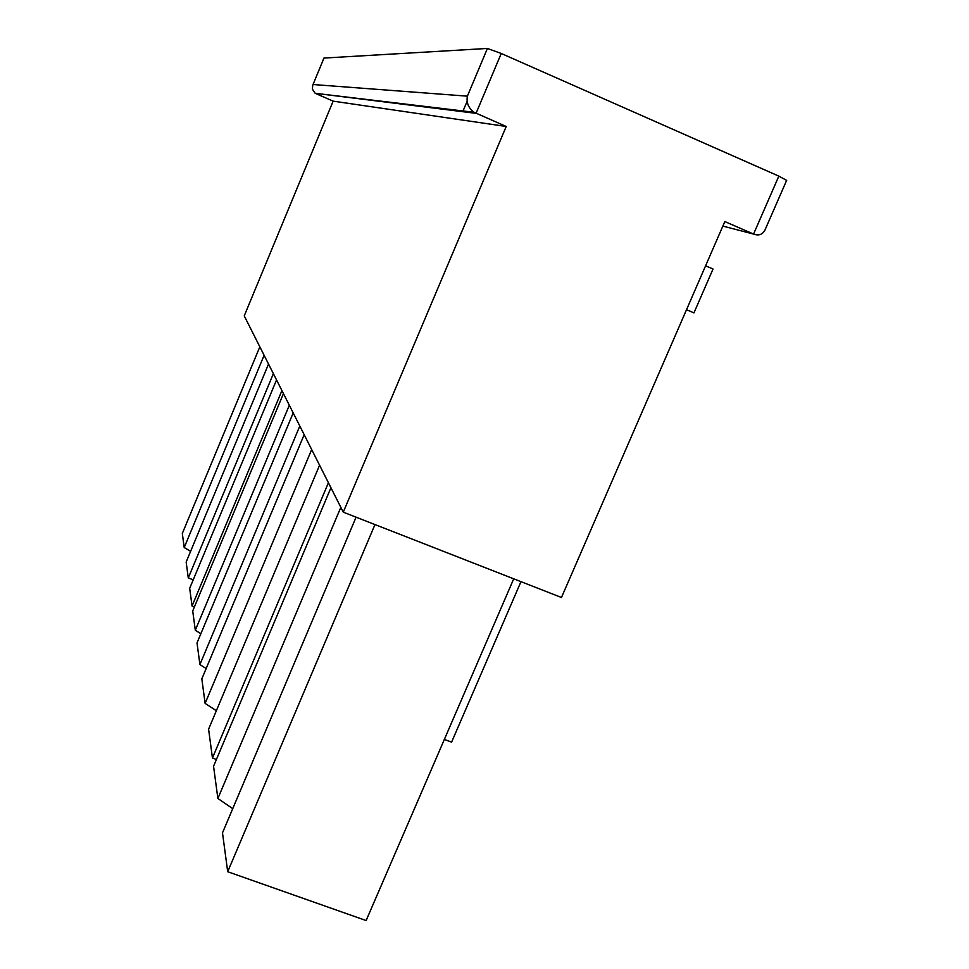 <?xml version="1.0" encoding="UTF-8"?>
<svg xmlns="http://www.w3.org/2000/svg" width="969" height="969" viewBox="0 0 969 969"><rect width="100%" height="100%" fill="white"/><g stroke="black" fill="none" stroke-linecap="round" stroke-linejoin="round"><path stroke-width="1.45" d="M356.083 517.18L222.495 832.856L227.703 871.725L366.125 920.55L513.715 578.832M323.973 58.067L487.419 48.45L501.239 53.477L778.834 176.128L786.646 180.367M330.938 487.722L213.555 766.261L217.88 798.492L232.73 808.655M319.576 465.205L208.589 729.197L212.453 758.024L216.414 759.466M462.734 111.726L467.131 101.273M304.169 434.681L201.831 678.869L205.125 703.385L216.366 710.701M293.195 412.915L197.01 642.919L199.917 664.564L206.155 668.549M283.445 393.596L192.722 610.979L195.302 630.238L200.862 633.714M276.54 379.921L189.682 588.34L192.056 606L194.43 606.885M268.534 364.053L186.157 562.044L188.289 577.936L193.243 579.813M259.837 346.817L182.317 533.459L184.207 547.521L190.614 551.337M778.834 176.128L753.567 234.062L724.824 221.562L561.463 597.498L343.268 512.165L244.236 315.894L333.142 101.139L315.167 93.29L312.381 89.124L312.745 85.224L323.997 58.019M343.268 512.165L506.218 126.479L333.142 101.139M506.218 126.479L474.083 112.295C468.487 108.116 466.259 102.738 467.373 96.161L313.06 84.521M184.207 547.521L264.113 355.284M444.359 739.42L451.602 742.133L520.971 581.666M693.961 312.866L686.512 309.717L693.961 312.866L713.039 269.007L705.602 265.809M188.289 577.936L273.379 373.634M192.056 606L281.918 390.58M195.302 630.238L289.319 405.236M199.917 664.564L299.809 426.021M205.125 703.385L311.667 449.543M212.453 758.024L328.418 482.719M217.88 798.492L340.834 507.332M227.703 871.725L374.979 524.568M722.85 226.104L753.567 234.062C758.618 235.927 762.385 234.668 764.868 230.259L765.207 229.471M467.373 96.161L487.419 48.45M501.239 53.477L476.033 113.349L316.415 93.436M474.083 112.295L315.167 93.29M312.745 85.224L323.961 58.043M764.868 230.259L786.683 180.295"/></g></svg>
